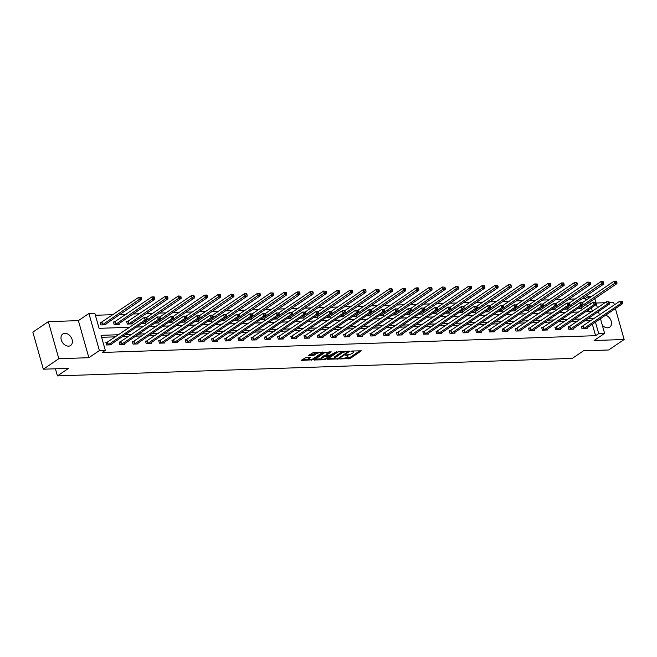 <?xml version="1.0" encoding="UTF-8"?>
<svg xmlns="http://www.w3.org/2000/svg" width="657" height="657" viewBox="0 0 657 657"><rect width="100%" height="100%" fill="white"/><g stroke="black" fill="none" stroke-linecap="round" stroke-linejoin="round"><path stroke-width="0.99" d="M339.784 358.977L350.206 358.5L361.334 350.83L352.086 351.01L350.945 351.503L352.382 351.544A3.416 0.977 164.2 0 1 353.721 351.938A3.416 0.977 164.2 0 1 353.096 352.776L352.185 353.392A3.416 0.977 164.2 0 1 347.578 354.796L345.434 355.15L346.732 355.38A3.416 0.977 164.2 0 1 348.07 355.766A3.416 0.977 164.2 0 1 347.446 356.603L346.535 357.219A3.416 0.977 164.2 0 1 341.927 358.632L339.784 358.977M68.509 346.149A6.956 5.042 55.9 0 0 70.595 345.492A6.956 5.042 55.9 0 0 71.605 338.199A6.956 5.042 55.9 0 0 64.879 333.329A6.956 5.042 55.9 0 0 62.793 333.978A6.956 5.042 55.9 0 0 61.783 341.279A6.956 5.042 55.9 0 0 68.509 346.149M602.28 325.116A6.956 5.042 55.9 0 0 607.602 327.818A6.956 5.042 55.9 0 0 609.68 327.17A6.956 5.042 55.9 0 0 611.059 320.756A6.956 5.042 55.9 0 0 605.549 315.196M305.809 357.646L301.103 360.43L312.773 359.773L323.901 352.103L313.676 352.316L308.338 355.527L312.954 355.511L316.231 353.819A2.85 0.813 164.2 0 1 319.203 352.743A2.85 0.813 164.2 0 1 321.199 352.973A2.85 0.813 164.2 0 1 320.673 353.671L313.471 358.55A2.85 0.813 164.2 0 1 310.506 359.634A2.85 0.813 164.2 0 1 308.511 359.404A2.85 0.813 164.2 0 1 309.028 358.697L310.424 357.622L305.809 357.646M43.337 369.201L32.85 332.138L48.331 321.651L58.818 358.714L43.337 369.201L68.566 368.347L57.422 375.894L572.304 358.385L583.449 350.838L608.669 349.984L624.15 339.497L594.1 340.515L604.621 333.386L598.699 333.592L595.603 335.686L102.221 352.464L105.317 350.362L99.396 350.567L88.909 313.496L94.83 313.299L99.084 328.328L129.733 327.285M58.818 358.714L88.867 357.695L99.396 350.567M327.145 359.289L338.61 358.894L349.746 351.224L338.084 351.881L327.145 359.289M324.254 359.773L314.03 359.987L325.166 352.316L331.218 351.856L326.389 355.388L329.592 355.412L336.951 351.618L325.691 359.338L324.254 359.773L324.049 359.05M624.15 339.497L615.387 308.535M614.361 304.889L613.663 302.425L609.285 302.581M55.41 368.791L57.422 375.894M595.603 335.686L592.335 324.147M591.062 320.673L584.607 320.887M577.848 321.117L571.401 321.339M564.642 321.569L558.195 321.79M551.437 322.02L544.99 322.234M538.231 322.464L531.784 322.686M525.025 322.916L518.578 323.137M511.819 323.367L505.373 323.581M498.614 323.811L492.159 324.032M485.408 324.262L478.953 324.484M472.202 324.714L465.747 324.928M458.997 325.158L452.542 325.379M445.791 325.609L439.336 325.831M432.585 326.061L426.13 326.274M419.371 326.504L412.925 326.726M406.166 326.956L399.719 327.178M392.96 327.408L386.513 327.621M379.754 327.851L373.307 328.073M366.549 328.303L360.102 328.525M353.343 328.755L346.896 328.968M340.137 329.198L333.682 329.42M326.931 329.65L320.476 329.871M313.726 330.101L307.271 330.315M300.52 330.545L294.065 330.767M287.314 330.997L280.859 331.218M274.109 331.448L267.654 331.662M260.903 331.892L254.448 332.113M247.689 332.343L241.242 332.565M234.483 332.795L228.036 333.009M221.278 333.239L214.831 333.46M208.072 333.69L201.625 333.912M194.866 334.142L188.419 334.356M181.66 334.585L175.214 334.807M168.455 335.037L162 335.259M155.249 335.489L148.794 335.702M142.043 335.932L135.588 336.154M128.838 336.384L122.383 336.606M115.632 336.836L101.63 337.312M582.693 326.266L581.322 326.307L582.028 328.812L587.112 328.64L586.882 327.843M569.488 326.71L568.116 326.759L568.822 329.264L573.906 329.091L573.676 328.295M556.282 327.161L554.91 327.211L555.617 329.715L560.7 329.543L560.47 328.738M543.076 327.613L541.705 327.654L542.411 330.159L547.495 329.986L547.265 329.19M529.871 328.057L528.499 328.106L529.205 330.611L534.289 330.438L534.059 329.642M516.665 328.508L515.293 328.557L516 331.062L521.083 330.89L520.853 330.085M503.459 328.96L502.088 329.001L502.794 331.506L507.869 331.333L507.647 330.537M490.245 329.403L488.882 329.453L489.588 331.957L494.664 331.785L494.442 330.988M477.039 329.855L475.676 329.904L476.382 332.409L481.458 332.237L481.236 331.432M463.834 330.307L462.462 330.348L463.177 332.853L468.252 332.68L468.03 331.884M450.628 330.75L449.257 330.8L449.971 333.304L455.046 333.132L454.825 332.335M437.422 331.202L436.051 331.251L436.765 333.756L441.841 333.584L441.611 332.779M424.217 331.654L422.845 331.703L423.551 334.199L428.635 334.027L428.405 333.23M411.011 332.105L409.64 332.146L410.346 334.651L415.429 334.479L415.199 333.682M397.805 332.549L396.434 332.598L397.14 335.103L402.224 334.93L401.994 334.126M384.6 333L383.228 333.05L383.934 335.555L389.018 335.374L388.788 334.577M371.394 333.452L370.022 333.493L370.729 335.998L375.812 335.826L375.582 335.029M358.188 333.896L356.817 333.945L357.523 336.45L362.607 336.277L362.377 335.472M344.982 334.347L343.611 334.397L344.317 336.901L349.393 336.721L349.171 335.924M331.769 334.799L330.405 334.84L331.112 337.345L336.187 337.172L335.965 336.376M318.563 335.242L317.2 335.292L317.906 337.797L322.981 337.624L322.759 336.819M305.357 335.694L303.986 335.743L304.7 338.248L309.776 338.076L309.554 337.271M292.151 336.146L290.78 336.187L291.494 338.692L296.57 338.519L296.348 337.723M278.946 336.589L277.574 336.639L278.289 339.143L283.364 338.971L283.142 338.166M265.74 337.041L264.369 337.09L265.083 339.595L270.158 339.423L269.928 338.618M252.534 337.493L251.163 337.534L251.869 340.039L256.953 339.866L256.723 339.069M239.329 337.936L237.957 337.985L238.663 340.49L243.747 340.318L243.517 339.513M226.123 338.388L224.751 338.437L225.458 340.942L230.541 340.769L230.311 339.965M212.917 338.84L211.546 338.881L212.252 341.385L217.336 341.213L217.106 340.416M199.712 339.283L198.34 339.332L199.046 341.837L204.13 341.665L203.9 340.868M186.506 339.735L185.134 339.784L185.841 342.289L190.924 342.116L190.694 341.312M173.3 340.186L171.929 340.227L172.635 342.732L177.71 342.56L177.489 341.763M160.086 340.63L158.723 340.679L159.429 343.184L164.505 343.011L164.283 342.215M146.881 341.082L145.509 341.131L146.224 343.636L151.299 343.463L151.077 342.658M133.675 341.533L132.303 341.574L133.018 344.079L138.093 343.907L137.871 343.11M120.469 341.977L119.098 342.026L119.812 344.531L124.887 344.358L124.666 343.562M107.263 342.428L105.892 342.478L106.606 344.982L111.682 344.81L111.452 344.005M585.633 300.471L585.108 298.623L582.077 298.721M575.327 298.951L568.872 299.173M562.121 299.403L555.666 299.625M548.915 299.855L542.46 300.068M535.71 300.298L529.255 300.52M522.504 300.75L516.049 300.972M509.298 301.202L502.843 301.415M496.084 301.645L489.637 301.867M482.879 302.097L476.432 302.319M469.673 302.548L463.226 302.762M456.467 302.992L450.02 303.214M443.261 303.444L436.815 303.665M430.056 303.895L423.609 304.109M416.85 304.339L410.395 304.561M403.644 304.791L397.189 305.012M390.439 305.242L383.984 305.456M377.233 305.686L370.778 305.907M364.027 306.137L357.572 306.359M350.822 306.589L344.367 306.803M337.608 307.033L331.161 307.254M324.402 307.484L317.955 307.706M311.196 307.936L304.749 308.149M297.991 308.379L291.544 308.601M284.785 308.831L278.338 309.053M271.579 309.283L265.132 309.496M258.373 309.726L251.918 309.948M245.168 310.178L238.713 310.4M231.962 310.63L225.507 310.843M218.756 311.073L212.301 311.295M205.551 311.525L199.096 311.747M192.345 311.976L185.89 312.19M179.139 312.42L172.684 312.642M165.925 312.872L159.479 313.093M152.72 313.323L146.273 313.537M139.514 313.767L133.067 313.989M126.308 314.218L119.861 314.44M113.103 314.67L95.388 315.27M588.803 311.673L588.302 309.89M587.268 306.244L586.668 304.117M581.215 307.805L581.445 308.609L577.454 308.741M568.009 308.256L568.231 309.053L564.248 309.192M554.804 308.708L555.025 309.504L551.042 309.644M541.598 309.151L541.82 309.956L537.837 310.088M528.392 309.603L528.614 310.4L524.623 310.539M515.187 310.055L515.408 310.851L511.417 310.991M501.981 310.498L502.203 311.303L498.211 311.434M488.767 310.95L488.997 311.747L485.006 311.886M475.561 311.402L475.791 312.198L471.8 312.338M462.356 311.845L462.585 312.65L458.594 312.781M449.15 312.297L449.38 313.093L445.389 313.233M435.944 312.748L436.174 313.545L432.183 313.685M422.738 313.192L422.968 313.997L418.977 314.128M409.533 313.644L409.763 314.44L405.771 314.58M396.327 314.095L396.549 314.892L392.566 315.032M383.121 314.539L383.343 315.344L379.36 315.475M369.916 314.99L370.137 315.787L366.146 315.927M356.71 315.442L356.932 316.239L352.94 316.378M343.504 315.886L343.726 316.69L339.735 316.822M330.29 316.337L330.52 317.134L326.529 317.274M317.085 316.789L317.315 317.586L313.323 317.725M303.879 317.232L304.109 318.037L300.118 318.169M290.673 317.684L290.903 318.481L286.912 318.62M277.468 318.136L277.697 318.932L273.706 319.072M264.262 318.579L264.492 319.384L260.5 319.516M251.056 319.031L251.286 319.836L247.295 319.967M237.85 319.483L238.072 320.279L234.089 320.419M224.645 319.926L224.866 320.731L220.883 320.862M211.439 320.378L211.661 321.183L207.678 321.314M198.233 320.83L198.455 321.626L194.464 321.766M185.028 321.273L185.249 322.078L181.258 322.209M171.822 321.725L172.044 322.53L168.052 322.661M158.608 322.176L158.838 322.973L154.847 323.113M145.402 322.628L145.632 323.425L141.641 323.556M128.008 321.495L126.637 321.544L127.343 324.049L132.427 323.876L132.197 323.072M114.803 321.946L113.431 321.987L114.137 324.492L119.221 324.32L118.991 323.523M101.597 322.39L100.225 322.439L100.932 324.944L106.015 324.772L105.785 323.975M88.867 357.695L78.38 320.632L48.331 321.651M78.38 320.632L88.909 313.496M585.108 298.623L588.204 296.521L591.629 296.406M605.007 302.721L596.08 303.025M118.728 334.733L101.071 335.341L105.317 350.362M594.15 318.571L587.703 318.793M580.944 319.023L574.497 319.245M567.738 319.474L561.292 319.688M554.533 319.918L548.086 320.14M541.327 320.37L534.88 320.591M528.121 320.821L521.674 321.035M514.916 321.265L508.461 321.487M501.71 321.716L495.255 321.938M488.504 322.168L482.049 322.382M475.298 322.612L468.843 322.833M462.093 323.063L455.638 323.285M448.887 323.515L442.432 323.729M435.673 323.958L429.226 324.18M422.467 324.41L416.021 324.632M409.262 324.862L402.815 325.075M396.056 325.305L389.609 325.527M382.85 325.757L376.404 325.979M369.645 326.209L363.198 326.422M356.439 326.652L349.984 326.874M343.233 327.104L336.778 327.326M330.028 327.556L323.572 327.769M316.822 327.999L310.367 328.221M303.616 328.451L297.161 328.672M290.41 328.902L283.955 329.116M277.205 329.346L270.75 329.568M263.991 329.798L257.544 330.019M250.785 330.249L244.338 330.463M237.579 330.693L231.133 330.914M224.374 331.144L217.927 331.366M211.168 331.596L204.721 331.81M197.962 332.04L191.516 332.261M184.757 332.491L178.302 332.713M171.551 332.943L165.096 333.156M158.345 333.386L151.89 333.608M145.14 333.838L138.684 334.06M131.934 334.29L125.479 334.512M598.699 333.592L595.431 322.053M594.782 298.615L595.809 302.236M596.154 303.46L597.402 307.878M598.437 311.525L599.422 315.007M600.449 318.653L604.621 333.386M592.384 311.278L591.399 307.796M590.364 304.15L589.764 302.015M588.729 298.368L588.204 296.521M136.484 327.055L142.939 326.833M149.689 326.603L156.144 326.381M162.895 326.151L169.35 325.938M176.101 325.708L182.556 325.486M189.306 325.256L195.761 325.034M202.512 324.804L208.967 324.591M215.726 324.361L222.173 324.139M228.932 323.909L235.378 323.687M242.137 323.458L248.584 323.244M255.343 323.014L261.79 322.792M268.549 322.562L274.996 322.341M281.754 322.111L288.201 321.897M294.96 321.667L301.415 321.445M308.166 321.216L314.621 320.994M321.372 320.764L327.827 320.55M334.577 320.32L341.032 320.099M347.783 319.869L354.238 319.647M360.989 319.417L367.444 319.203M374.203 318.974L380.649 318.752M387.408 318.522L393.855 318.3M400.614 318.07L407.061 317.857M413.82 317.627L420.266 317.405M427.025 317.175L433.472 316.953M440.231 316.723L446.678 316.51M453.437 316.28L459.892 316.058M466.642 315.828L473.097 315.606M479.848 315.376L486.303 315.163M493.054 314.933L499.509 314.711M506.26 314.481L512.715 314.26M519.465 314.03L525.92 313.816M532.671 313.586L539.126 313.364M545.885 313.134L552.332 312.913M559.091 312.683L565.537 312.469M572.296 312.239L578.743 312.018M585.502 311.788L591.949 311.566M344.72 358.065L349.918 357.498L359.896 350.748M347.775 351.495L348.3 351.142M328.106 358.632L334.561 358.418A3.416 0.977 164.2 0 0 335.908 358.829L338.117 358.484L347.717 351.98L346.354 351.75A3.416 0.977 164.2 0 0 341.755 353.162L335.193 357.605A3.416 0.977 164.2 0 0 334.569 358.443L334.282 357.441A3.416 0.977 164.2 0 1 334.906 356.603L341.468 352.16L341.755 353.162M343.283 351.306A3.416 0.977 164.2 0 0 341.468 352.16M321.437 358.862L315.188 359.075M329.773 351.766L326.299 354.123L326.389 355.388M329.74 355.404L329.083 355.848M321.979 358.237A2.85 0.813 164.2 0 0 321.462 358.944A2.85 0.813 164.2 0 0 323.458 359.174A2.85 0.813 164.2 0 0 326.43 358.09L328.96 356.373L328.738 355.987L324.517 356.521L321.979 358.237L321.7 357.236A2.85 0.813 164.2 0 0 321.174 357.942L321.462 358.944M321.7 357.236L324.238 355.519L326.299 355.059M308.511 359.404L308.223 358.402A2.85 0.813 164.2 0 1 308.749 357.695L308.979 357.539M317.224 352.193A2.85 0.813 164.2 0 0 315.943 352.817L316.231 353.819M309.496 354.616L312.666 354.509L315.943 352.817M321.174 352.891L322.464 352.021M302.269 359.51L308.478 359.297M580.074 308.65L616.931 283.61L614.812 283.684L614.106 281.18L582.472 302.606M615.757 281.368L614.106 281.18L616.225 281.106L615.757 281.368L616.044 282.362L616.89 282.338L616.603 281.336M616.044 282.362L577.733 308.733M616.89 282.338L616.931 283.61M583.4 328.771L620.487 303.723L622.606 303.649L585.74 328.689M581.47 326.816L619.781 301.218L622.278 301.374L621.432 301.399L621.711 302.401L622.557 302.376L622.278 301.374M621.711 302.401L620.487 303.723L619.781 301.218L621.432 301.399M622.606 303.649L622.557 302.376M566.868 309.102L603.726 284.062L601.607 284.136L600.9 281.631L569.266 303.058M602.551 281.812L600.9 281.631L603.397 281.787L602.551 281.812L602.839 282.814L603.684 282.789L603.397 281.787M602.839 282.814L564.527 309.184M603.684 282.789L603.726 284.062M553.662 309.554L590.52 284.514L588.401 284.58L587.695 282.075L556.06 303.509M589.345 282.264L587.695 282.075L590.191 282.231L589.345 282.264L589.633 283.266L590.479 283.233L590.191 282.231M589.633 283.266L551.322 309.628M590.479 283.233L590.52 284.514M570.194 329.214L607.282 304.166L609.392 304.101L572.534 329.141M568.256 327.268L606.567 301.662L609.072 301.818L608.226 301.85L608.505 302.852L609.351 302.82L609.072 301.818M608.505 302.852L607.282 304.166L606.567 301.662L608.226 301.85M609.392 304.101L609.351 302.82M556.988 329.666L594.076 304.618L596.186 304.544L559.329 329.584M555.05 327.712L593.361 302.113L595.866 302.269L595.02 302.302L595.299 303.304L596.145 303.271L595.866 302.269M595.299 303.304L594.076 304.618L593.361 302.113L595.02 302.302M596.186 304.544L596.145 303.271M540.448 309.997L577.314 284.957L575.195 285.031L574.489 282.526L542.854 303.953M576.14 282.715L574.489 282.526L576.986 282.682L576.14 282.715L576.427 283.717L577.273 283.684L576.986 282.682M576.427 283.717L538.116 310.079M577.273 283.684L577.314 284.957M527.243 310.449L564.108 285.409L561.99 285.483L561.283 282.978L529.649 304.405M562.934 283.159L561.283 282.978L563.402 282.904L562.934 283.159L563.221 284.161L564.067 284.136L563.78 283.134M563.221 284.161L524.91 310.531M564.067 284.136L564.108 285.409M514.037 310.901L550.903 285.861L548.784 285.926L548.078 283.422L516.443 304.856M549.728 283.61L548.078 283.422L550.188 283.356L549.728 283.61L550.008 284.612L550.862 284.58L550.574 283.578M550.008 284.612L511.704 310.975M550.862 284.58L550.903 285.861M543.782 330.118L580.87 305.07L582.981 304.996L546.123 330.036M541.844 328.163L580.156 302.565L582.66 302.721L581.806 302.746L582.094 303.748L582.94 303.723L582.66 302.721M582.094 303.748L580.87 305.07L580.156 302.565L581.806 302.746M582.981 304.996L582.94 303.723M530.577 330.561L567.656 305.513L569.775 305.448L532.917 330.487M528.639 328.615L566.95 303.008L569.447 303.164L568.601 303.197L568.888 304.199L569.734 304.166L569.447 303.164M568.888 304.199L567.656 305.513L566.95 303.008L568.601 303.197M569.775 305.448L569.734 304.166M517.371 331.013L554.451 305.965L556.569 305.891L519.712 330.931M515.433 329.058L553.744 303.46L556.241 303.616L555.395 303.649L555.682 304.651L556.528 304.618L556.241 303.616M555.682 304.651L554.451 305.965L553.744 303.46L555.395 303.649M556.569 305.891L556.528 304.618M500.831 311.344L537.697 286.304L535.578 286.378L534.872 283.873L503.237 305.3M536.523 284.062L534.872 283.873L537.369 284.029L536.523 284.062L536.802 285.064L537.648 285.031L537.369 284.029M536.802 285.064L498.491 311.426M537.648 285.031L537.697 286.304M504.165 331.465L541.245 306.417L543.364 306.343L506.506 331.383M502.227 329.51L540.539 303.912L543.035 304.068L542.189 304.092L542.477 305.094L543.323 305.07L543.035 304.068M542.477 305.094L541.245 306.417L540.539 303.912L542.189 304.092M543.364 306.343L543.323 305.07M487.625 311.796L524.491 286.756L522.372 286.83L521.666 284.325L490.032 305.751M523.317 284.506L521.666 284.325L523.777 284.251L523.317 284.506L523.596 285.508L524.442 285.483L524.163 284.481M523.596 285.508L485.285 311.878M524.442 285.483L524.491 286.756M490.96 331.908L528.039 306.86L530.158 306.794L493.3 331.834M489.022 329.962L527.333 304.355L529.829 304.511L528.984 304.544L529.271 305.546L530.117 305.513L529.829 304.511M529.271 305.546L528.039 306.86L527.333 304.355L528.984 304.544M530.158 306.794L530.117 305.513M474.42 312.247L511.277 287.208L509.167 287.273L508.452 284.768L476.818 306.203M510.111 284.957L508.452 284.768L510.571 284.703L510.111 284.957L510.39 285.959L511.236 285.926L510.957 284.924M510.39 285.959L472.079 312.321M511.236 285.926L511.277 287.208M477.754 332.36L514.833 307.312L516.952 307.238L480.086 332.278M475.816 330.405L514.127 304.807L516.624 304.963L515.778 304.996L516.065 305.998L516.911 305.965L516.624 304.963M516.065 305.998L514.833 307.312L514.127 304.807L515.778 304.996M516.952 307.238L516.911 305.965M461.214 312.691L498.072 287.651L495.961 287.725L495.247 285.22L463.612 306.647M496.906 285.409L495.247 285.22L497.751 285.376L496.906 285.409L497.185 286.411L498.031 286.378L497.751 285.376M497.185 286.411L458.873 312.773M498.031 286.378L498.072 287.651M464.548 332.812L501.628 307.763L503.747 307.69L466.881 332.729M462.61 330.857L500.921 305.259L503.418 305.415L502.572 305.439L502.851 306.441L503.705 306.417L503.418 305.415M502.851 306.441L501.628 307.763L500.921 305.259L502.572 305.439M503.747 307.69L503.705 306.417M448.008 313.143L484.866 288.103L482.755 288.177L482.041 285.672L450.406 307.098M483.7 285.852L482.041 285.672L484.546 285.828L483.7 285.852L483.979 286.854L484.825 286.83L484.546 285.828M483.979 286.854L445.668 313.225M484.825 286.83L484.866 288.103M451.343 333.255L488.422 308.207L490.541 308.141L453.675 333.181M449.404 331.309L487.716 305.702L490.212 305.858L489.366 305.891L489.646 306.893L490.492 306.86L490.212 305.858M489.646 306.893L488.422 308.207L487.716 305.702L489.366 305.891M490.541 308.141L490.492 306.86M434.803 313.594L471.66 288.554L469.55 288.62L468.835 286.115L437.201 307.55M470.486 286.304L468.835 286.115L471.34 286.271L470.486 286.304L470.773 287.306L471.619 287.273L471.34 286.271M470.773 287.306L432.462 313.668M471.619 287.273L471.66 288.554M438.129 333.707L475.216 308.659L477.335 308.585L440.469 333.625M436.199 331.752L474.51 306.154L477.007 306.31L476.161 306.343L476.44 307.345L477.286 307.312L477.007 306.31M476.44 307.345L475.216 308.659L474.51 306.154L476.161 306.343M477.335 308.585L477.286 307.312M421.597 314.038L458.455 288.998L456.336 289.072L455.63 286.567L423.995 307.993M457.28 286.756L455.63 286.567L457.748 286.493L457.28 286.756L457.568 287.758L458.414 287.725L458.126 286.723M457.568 287.758L419.256 314.12M458.414 287.725L458.455 288.998M424.923 334.158L462.011 309.11L464.129 309.036L427.264 334.076M422.993 332.204L461.304 306.605L463.801 306.762L462.955 306.786L463.234 307.788L464.08 307.763L463.801 306.762M463.234 307.788L462.011 309.11L461.304 306.605L462.955 306.786M464.129 309.036L464.08 307.763M408.391 314.489L445.249 289.45L443.13 289.523L442.424 287.019L410.789 308.445M444.075 287.199L442.424 287.019L444.92 287.175L444.075 287.199L444.362 288.201L445.208 288.177L444.92 287.175M444.362 288.201L406.051 314.572M445.208 288.177L445.249 289.45M411.717 334.602L448.805 309.554L450.916 309.488L414.058 334.528M409.779 332.656L448.09 307.049L450.595 307.205L449.749 307.238L450.029 308.24L450.874 308.207L450.595 307.205M450.029 308.24L448.805 309.554L448.09 307.049L449.749 307.238M450.916 309.488L450.874 308.207M395.185 314.941L432.043 289.901L429.924 289.967L429.218 287.462L397.584 308.897M430.869 287.651L429.218 287.462L431.715 287.618L430.869 287.651L431.156 288.653L432.002 288.62L431.715 287.618M431.156 288.653L392.845 315.015M432.002 288.62L432.043 289.901M398.512 335.054L435.599 310.005L437.71 309.932L400.852 334.971M396.573 333.099L434.885 307.501L437.39 307.657L436.544 307.69L436.823 308.691L437.669 308.659L437.39 307.657M436.823 308.691L435.599 310.005L434.885 307.501L436.544 307.69M437.71 309.932L437.669 308.659M381.98 315.385L418.838 290.345L416.719 290.419L416.012 287.914L384.378 309.34M417.663 288.103L416.012 287.914L418.131 287.84L417.663 288.103L417.951 289.105L418.796 289.072L418.509 288.07M417.951 289.105L379.639 315.467M418.796 289.072L418.838 290.345M385.306 335.505L422.394 310.457L424.504 310.383L387.646 335.423M383.368 333.551L421.679 307.952L424.184 308.108L423.33 308.133L423.617 309.135L424.463 309.11L424.184 308.108M423.617 309.135L422.394 310.457L421.679 307.952L423.33 308.133M424.504 310.383L424.463 309.11M368.766 315.836L405.632 290.796L403.513 290.87L402.807 288.366L371.172 309.792M404.457 288.546L402.807 288.366L404.926 288.292L404.457 288.546L404.745 289.548L405.591 289.523L405.303 288.522M404.745 289.548L366.434 315.918M405.591 289.523L405.632 290.796M372.1 335.957L409.188 310.901L411.298 310.835L374.441 335.875M370.162 334.002L408.473 308.404L410.97 308.552L410.124 308.585L410.411 309.587L411.257 309.554L410.97 308.552M410.411 309.587L409.188 310.901L408.473 308.404L410.124 308.585M411.298 310.835L411.257 309.554M355.56 316.288L392.426 291.248L390.307 291.314L389.601 288.809L357.966 310.244M391.252 288.998L389.601 288.809L391.712 288.743L391.252 288.998L391.531 290L392.385 289.967L392.098 288.965M391.531 290L353.228 316.362M392.385 289.967L392.426 291.248M358.894 336.4L395.974 311.352L398.093 311.278L361.235 336.318M356.956 334.446L395.268 308.847L397.764 309.004L396.918 309.036L397.206 310.038L398.052 310.005L397.764 309.004M397.206 310.038L395.974 311.352L395.268 308.847L396.918 309.036M398.093 311.278L398.052 310.005M342.354 316.731L379.22 291.692L377.102 291.765L376.395 289.261L344.761 310.687M378.046 289.45L376.395 289.261L378.892 289.417L378.046 289.45L378.325 290.451L379.171 290.419L378.892 289.417M378.325 290.451L340.014 316.814M379.171 290.419L379.22 291.692M345.689 336.852L382.768 311.804L384.887 311.73L348.029 336.77M343.751 334.898L382.062 309.299L384.559 309.455L383.713 309.48L384 310.482L384.846 310.457L384.559 309.455M384 310.482L382.768 311.804L382.062 309.299L383.713 309.48M384.887 311.73L384.846 310.457M329.149 317.183L366.015 292.143L363.896 292.217L363.19 289.712L331.555 311.139M364.84 289.893L363.19 289.712L365.3 289.638L364.84 289.893L365.12 290.895L365.965 290.87L365.686 289.868M365.12 290.895L326.808 317.265M365.965 290.87L366.015 292.143M332.483 337.304L369.562 312.256L371.681 312.182L334.824 337.222M330.545 335.349L368.856 309.751L371.353 309.907L370.507 309.932L370.794 310.933L371.64 310.901L371.353 309.907M370.794 310.933L369.562 312.256L368.856 309.751L370.507 309.932M371.681 312.182L371.64 310.901M315.943 317.635L352.809 292.595L350.69 292.661L349.984 290.164L318.341 311.59M351.635 290.345L349.984 290.164L352.095 290.09L351.635 290.345L351.914 291.347L352.76 291.314L352.481 290.312M351.914 291.347L313.603 317.709M352.76 291.314L352.809 292.595M319.277 337.747L356.357 312.699L358.476 312.625L321.61 337.673M317.339 335.793L355.651 310.194L358.147 310.35L357.301 310.383L357.589 311.385L358.435 311.352L358.147 310.35M357.589 311.385L356.357 312.699L355.651 310.194L357.301 310.383M358.476 312.625L358.435 311.352M302.737 318.078L339.595 293.038L337.484 293.112L336.77 290.608L305.135 312.042M338.429 290.796L336.77 290.608L339.275 290.764L338.429 290.796L338.708 291.798L339.554 291.765L339.275 290.764M338.708 291.798L300.397 318.16M339.554 291.765L339.595 293.038M306.072 338.199L343.151 313.151L345.27 313.077L308.404 338.117M304.134 336.244L342.445 310.646L344.941 310.802L344.096 310.827L344.383 311.829L345.229 311.804L344.941 310.802M344.383 311.829L343.151 313.151L342.445 310.646L344.096 310.827M345.27 313.077L345.229 311.804M289.532 318.53L326.389 293.49L324.279 293.564L323.564 291.059L291.93 312.486M325.223 291.24L323.564 291.059L326.069 291.215L325.223 291.24L325.502 292.242L326.348 292.217L326.069 291.215M325.502 292.242L287.191 318.612M326.348 292.217L326.389 293.49M292.866 338.651L329.945 313.603L332.064 313.529L295.198 338.569M290.928 336.696L329.239 311.098L331.736 311.254L330.89 311.278L331.169 312.28L332.023 312.256L331.736 311.254M331.169 312.28L329.945 313.603L329.239 311.098L330.89 311.278M332.064 313.529L332.023 312.256M276.326 318.982L313.184 293.942L311.073 294.007L310.359 291.511L278.724 312.937M312.009 291.692L310.359 291.511L312.863 291.667L312.009 291.692L312.297 292.693L313.143 292.661L312.863 291.667M312.297 292.693L273.985 319.064M313.143 292.661L313.184 293.942M279.652 339.094L316.74 314.046L318.859 313.972L281.993 339.02M277.722 337.14L316.033 311.541L318.53 311.697L317.684 311.73L317.963 312.732L318.809 312.699L318.53 311.697M317.963 312.732L316.74 314.046L316.033 311.541L317.684 311.73M318.859 313.972L318.809 312.699M263.12 319.433L299.978 294.385L297.867 294.459L297.153 291.954L265.518 313.389M298.804 292.143L297.153 291.954L299.272 291.88L298.804 292.143L299.091 293.145L299.937 293.112L299.649 292.11M299.091 293.145L260.78 319.507M299.937 293.112L299.978 294.385M266.446 339.546L303.534 314.498L305.653 314.424L268.787 339.464M264.516 337.591L302.828 311.993L305.324 312.149L304.478 312.174L304.758 313.175L305.604 313.151L305.324 312.149M304.758 313.175L303.534 314.498L302.828 311.993L304.478 312.174M305.653 314.424L305.604 313.151M249.915 319.877L286.772 294.837L284.653 294.911L283.947 292.406L252.313 313.832M285.598 292.587L283.947 292.406L286.444 292.562L285.598 292.587L285.885 293.589L286.731 293.564L286.444 292.562M285.885 293.589L247.574 319.959M286.731 293.564L286.772 294.837M253.241 339.998L290.328 314.949L292.439 314.875L255.581 339.915M251.311 338.043L289.614 312.445L292.119 312.601L291.273 312.625L291.552 313.627L292.398 313.603L292.119 312.601M291.552 313.627L290.328 314.949L289.614 312.445L291.273 312.625M292.439 314.875L292.398 313.603M236.709 320.329L273.567 295.289L271.448 295.363L270.741 292.858L239.107 314.284M272.392 293.038L270.741 292.858L273.238 293.014L272.392 293.038L272.68 294.04L273.526 294.016L273.238 293.014M272.68 294.04L234.368 320.411M273.526 294.016L273.567 295.289M240.035 340.441L277.123 315.393L279.233 315.319L242.376 340.367M238.097 338.486L276.408 312.888L278.913 313.044L278.067 313.077L278.346 314.079L279.192 314.046L278.913 313.044M278.346 314.079L277.123 315.393L276.408 312.888L278.067 313.077M279.233 315.319L279.192 314.046M223.503 320.78L260.361 295.732L258.242 295.806L257.536 293.301L225.901 314.736M259.187 293.49L257.536 293.301L259.655 293.227L259.187 293.49L259.474 294.492L260.32 294.459L260.032 293.457M259.474 294.492L221.163 320.854M260.32 294.459L260.361 295.732M226.829 340.893L263.917 315.845L266.028 315.771L229.17 340.811M224.891 338.938L263.202 313.34L265.707 313.496L264.861 313.52L265.141 314.522L265.986 314.498L265.707 313.496M265.141 314.522L263.917 315.845L263.202 313.34L264.861 313.52M266.028 315.771L265.986 314.498M210.289 321.224L247.155 296.184L245.036 296.258L244.33 293.753L212.696 315.179M245.981 293.934L244.33 293.753L246.449 293.679L245.981 293.934L246.268 294.936L247.114 294.911L246.827 293.909M246.268 294.936L207.957 321.306M247.114 294.911L247.155 296.184M213.624 341.344L250.711 316.296L252.822 316.222L215.964 341.262M211.685 339.39L249.997 313.791L252.502 313.947L251.647 313.972L251.935 314.974L252.781 314.949L252.502 313.947M251.935 314.974L250.711 316.296L249.997 313.791L251.647 313.972M252.822 316.222L252.781 314.949M197.084 321.675L233.949 296.635L231.831 296.709L231.124 294.205L199.49 315.631M232.775 294.385L231.124 294.205L233.621 294.361L232.775 294.385L233.063 295.387L233.908 295.363L233.621 294.361M233.063 295.387L194.751 321.758M233.908 295.363L233.949 296.635M200.418 341.788L237.497 316.74L239.616 316.666L202.758 341.714M198.48 339.833L236.791 314.235L239.288 314.391L238.442 314.424L238.729 315.426L239.575 315.393L239.288 314.391M238.729 315.426L237.497 316.74L236.791 314.235L238.442 314.424M239.616 316.666L239.575 315.393M183.878 322.127L220.744 297.079L218.625 297.153L217.919 294.648L186.284 316.083M219.569 294.837L217.919 294.648L220.029 294.574L219.569 294.837L219.849 295.839L220.703 295.806L220.415 294.804M219.849 295.839L181.546 322.201M220.703 295.806L220.744 297.079M187.212 342.24L224.292 317.191L226.41 317.117L189.553 342.157M185.274 340.285L223.585 314.687L226.082 314.843L225.236 314.867L225.523 315.869L226.369 315.845L226.082 314.843M225.523 315.869L224.292 317.191L223.585 314.687L225.236 314.867M226.41 317.117L226.369 315.845M170.672 322.571L207.538 297.531L205.419 297.605L204.713 295.1L173.078 316.526M206.364 295.28L204.713 295.1L206.824 295.026L206.364 295.28L206.643 296.282L207.489 296.258L207.21 295.256M206.643 296.282L168.332 322.653M207.489 296.258L207.538 297.531M174.006 342.691L211.086 317.643L213.205 317.569L176.347 342.609M172.068 340.737L210.38 315.138L212.876 315.294L212.03 315.319L212.318 316.321L213.164 316.296L212.876 315.294M212.318 316.321L211.086 317.643L210.38 315.138L212.03 315.319M213.205 317.569L213.164 316.296M157.466 323.022L194.332 297.982L192.214 298.056L191.507 295.551L159.873 316.978M193.158 295.732L191.507 295.551L193.618 295.478L193.158 295.732L193.437 296.734L194.283 296.709L194.004 295.707M193.437 296.734L155.126 323.104M194.283 296.709L194.332 297.982M160.801 343.135L197.88 318.087L199.999 318.021L163.141 343.061M158.863 341.18L197.174 315.582L199.671 315.738L198.825 315.771L199.112 316.773L199.958 316.74L199.671 315.738M199.112 316.773L197.88 318.087L197.174 315.582L198.825 315.771M199.999 318.021L199.958 316.74M144.261 323.474L181.118 298.426L179.008 298.5L178.293 295.995L146.659 317.43M179.952 296.184L178.293 295.995L180.798 296.151L179.952 296.184L180.232 297.186L181.077 297.153L180.798 296.151M180.232 297.186L141.92 323.548M181.077 297.153L181.118 298.426M147.595 343.586L184.674 318.538L186.793 318.464L149.927 343.504M145.657 341.632L183.968 316.033L186.465 316.189L185.619 316.214L185.906 317.216L186.752 317.191L186.465 316.189M185.906 317.216L184.674 318.538L183.968 316.033L185.619 316.214M186.793 318.464L186.752 317.191M131.055 323.917L167.913 298.878L165.802 298.951L165.088 296.447L126.776 322.045M166.747 296.627L165.088 296.447L167.592 296.603L166.747 296.627L167.026 297.629L167.872 297.605L167.592 296.603M167.026 297.629L128.715 324M167.872 297.605L167.913 298.878M134.389 344.038L171.469 318.99L173.588 318.916L136.722 343.956M132.451 342.083L170.763 316.485L173.259 316.641L172.413 316.666L172.692 317.668L173.547 317.643L173.259 316.641M172.692 317.668L171.469 318.99L170.763 316.485L172.413 316.666M173.588 318.916L173.547 317.643M117.849 324.369L154.707 299.329L152.596 299.403L151.882 296.898L113.571 322.497M153.541 297.079L151.882 296.898L154.001 296.824L153.541 297.079L153.82 298.081L154.666 298.056L154.387 297.054M153.82 298.081L115.509 324.451M154.666 298.056L154.707 299.329M121.175 344.482L158.263 319.433L160.382 319.368L123.516 344.408M119.245 342.527L157.557 316.929L160.053 317.085L159.208 317.117L159.487 318.119L160.333 318.087L160.053 317.085M159.487 318.119L158.263 319.433L157.557 316.929L159.208 317.117M160.382 319.368L160.333 318.087M104.644 324.821L141.501 299.773L139.391 299.847L138.676 297.342L100.365 322.94M140.327 297.531L138.676 297.342L141.181 297.498L140.327 297.531L140.614 298.533L141.46 298.5L141.181 297.498M140.614 298.533L102.303 324.895M141.46 298.5L141.501 299.773M107.97 344.933L145.057 319.885L147.176 319.811L110.31 344.851M106.04 342.979L144.351 317.38L146.848 317.536L146.002 317.561L146.281 318.563L147.127 318.538L146.848 317.536M146.281 318.563L145.057 319.885L144.351 317.38L146.002 317.561M147.176 319.811L147.127 318.538M346.576 354.837L346.732 355.38M352.226 351.002L352.382 351.544M349.918 357.498L350.206 358.5M348.481 357.942L348.768 358.944M338.437 358.27L338.61 358.894M337.016 358.796L337.172 359.338M327.243 359.223L327.367 359.666M347.405 351.167L347.561 351.709M346.206 351.208L346.354 351.75M334.906 356.603L335.193 357.605M314.317 359.658L314.448 360.11M326.299 354.123L326.586 355.125M325.478 358.582L325.691 359.338M328.59 355.445L328.738 355.987M325.675 355.084L325.954 356.086M324.238 355.519L324.517 356.521M308.749 357.695L309.028 358.697M314.112 354.066L314.391 355.067M312.666 354.509L312.954 355.511M308.634 355.199L308.757 355.651M312.56 359.034L312.773 359.773M311.131 359.502L311.328 360.217M301.399 360.102L301.522 360.545M583.539 328.705L582.833 326.2M583.835 328.549L583.129 326.044M570.333 329.157L569.627 326.652M570.629 328.993L569.923 326.488M557.128 329.6L556.422 327.096M557.423 329.444L556.717 326.94M543.922 330.052L543.216 327.547M544.218 329.896L543.511 327.391M530.716 330.504L530.01 327.999M531.012 330.34L530.298 327.835M517.511 330.947L516.804 328.443M517.806 330.791L517.092 328.286M504.305 331.399L503.599 328.894M504.601 331.243L503.886 328.738M491.099 331.851L490.393 329.346M491.387 331.686L490.68 329.182M477.894 332.294L477.187 329.789M478.181 332.138L477.475 329.633M464.688 332.746L463.973 330.241M464.975 332.59L464.269 330.085M451.482 333.198L450.768 330.693M451.77 333.033L451.063 330.528M438.276 333.641L437.562 331.136M438.564 333.485L437.858 330.98M425.063 334.093L424.356 331.588M425.358 333.937L424.652 331.432M411.857 334.544L411.151 332.04M412.153 334.38L411.446 331.884M398.651 334.988L397.945 332.483M398.947 334.832L398.241 332.327M385.445 335.44L384.739 332.935M385.741 335.284L385.035 332.779M372.24 335.891L371.534 333.386M372.535 335.727L371.821 333.23M359.034 336.335L358.328 333.838M359.33 336.179L358.615 333.674M345.828 336.786L345.122 334.282M346.124 336.63L345.41 334.126M332.623 337.238L331.916 334.733M332.918 337.082L332.204 334.577M319.417 337.69L318.711 335.185M319.704 337.526L318.998 335.021M306.211 338.133L305.497 335.628M306.499 337.977L305.792 335.472M293.006 338.585L292.291 336.08M293.293 338.429L292.587 335.924M279.8 339.037L279.085 336.532M280.087 338.872L279.381 336.368M266.594 339.48L265.88 336.975M266.882 339.324L266.175 336.819M253.38 339.932L252.674 337.427M253.676 339.776L252.97 337.271M240.175 340.383L239.468 337.879M240.47 340.219L239.764 337.714M226.969 340.827L226.263 338.322M227.265 340.671L226.558 338.166M213.763 341.279L213.057 338.774M214.059 341.123L213.344 338.618M200.557 341.73L199.851 339.226M200.853 341.566L200.139 339.061M187.352 342.174L186.645 339.669M187.647 342.018L186.933 339.513M174.146 342.625L173.44 340.121M174.442 342.469L173.727 339.965M160.94 343.077L160.234 340.572M161.228 342.913L160.522 340.408M147.735 343.521L147.02 341.016M148.022 343.365L147.316 340.86M128.444 321.273L129.15 323.778M128.148 321.429L128.854 323.934M134.529 343.972L133.814 341.468M134.816 343.816L134.11 341.312M115.238 321.725L115.944 324.23M114.942 321.881L115.648 324.386M121.323 344.424L120.609 341.919M121.611 344.26L120.904 341.755M102.024 322.168L102.738 324.673M101.736 322.332L102.443 324.837M108.118 344.868L107.403 342.363M108.405 344.711L107.699 342.207M347.791 354.788L348.07 355.766M353.45 350.961L353.721 351.938M347.676 351.158L347.857 351.799M328.968 355.429L329.157 356.11M320.945 352.07L321.199 352.973"/></g></svg>
